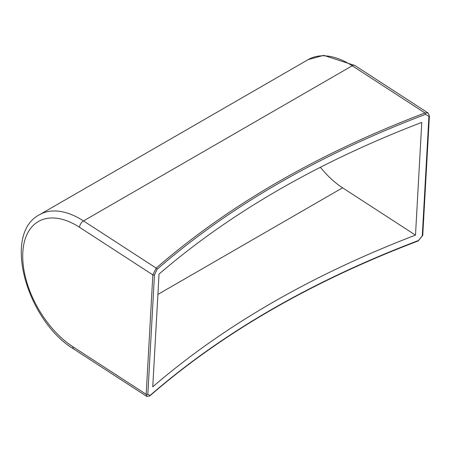 <?xml version="1.0" encoding="UTF-8"?>
<svg xmlns="http://www.w3.org/2000/svg" width="452" height="452" viewBox="0 0 452 452"><rect width="100%" height="100%" fill="white"/><g stroke="black" fill="none" stroke-linecap="round" stroke-linejoin="round"><path stroke-width="0.68" d="M418.473 240.504L422.281 235.82L428.931 116.356L425.501 114.339C318.993 154.782 229.509 206.445 157.036 269.33L154.471 274.816L147.821 394.28L150.013 395.5C222.169 332.762 311.654 281.099 418.473 240.504A1.062 0.492 69.3 0 1 418.258 240.927L422.75 235.317L429.4 115.853L428.044 112.966L354.899 65.506L323.683 55.347L308.224 59.585L39.482 214.745A80.948 46.737 60 0 1 83.496 220.926L156.206 268.104C228.588 205.248 318.168 153.527 424.953 112.949L428.044 112.966M415.495 235.119L421.772 122.385C317.745 162.291 230.164 212.858 159.036 274.076L152.759 386.816C223.893 325.559 311.473 274.997 415.495 235.119L342.576 187.806A71.393 41.222 60 0 1 320.395 167.263M154.471 274.816A1.062 0.644 2.7 0 1 152.838 274.867L79.507 227.283A75.642 43.674 -120 0 0 22.815 252.38A75.642 43.674 -120 0 0 72.896 346.752A5.305 2.87 123 0 0 73.761 349.04L146.872 396.477L146.188 394.308L152.838 274.867L156.206 268.104A1.062 0.712 48.9 0 1 157.036 269.33M150.013 395.5A1.062 0.712 48.9 0 1 149.838 395.895C222.101 333.101 311.575 281.443 418.258 240.927M79.507 227.283A5.305 2.87 -57 0 1 83.496 220.926L352.238 65.766L424.953 112.949A1.062 0.492 69.3 0 1 425.501 114.339M354.899 65.506A5.305 2.87 -57 0 0 352.238 65.766A80.948 46.737 -120 0 0 308.224 59.585M72.896 346.752L146.188 394.308A1.062 0.655 3.7 0 0 147.821 394.28M158.042 294.348L342.576 187.806M422.281 235.82A1.062 0.655 3.7 0 0 422.75 235.317M428.931 116.356A1.062 0.644 2.7 0 0 429.4 115.853M39.482 214.745C1.797 234.046 27.171 321.016 73.761 349.04M146.872 396.477L149.838 395.895"/></g></svg>
